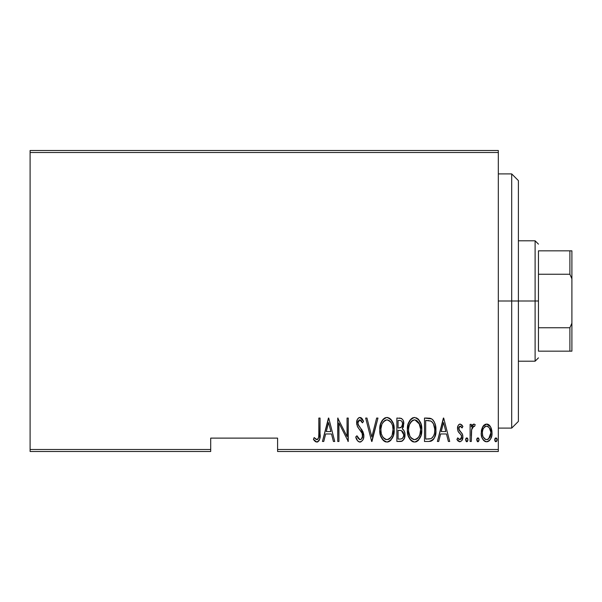 <?xml version="1.0" encoding="UTF-8"?>
<svg xmlns="http://www.w3.org/2000/svg" width="602" height="602" viewBox="0 0 602 602"><rect width="100%" height="100%" fill="white"/><g stroke="black" fill="none" stroke-linecap="round" stroke-linejoin="round"><path stroke-width="0.9" d="M277.59 451.5L498.321 451.5L498.321 449.491L277.59 449.491L277.59 438.121L210.7 438.121L210.7 449.491L30.1 449.491L30.1 152.509L498.321 152.509L498.321 449.491L498.321 150.5L30.1 150.5L498.321 150.5L498.321 152.509L30.1 152.509L30.1 150.5L30.1 449.491L210.7 449.491L210.7 438.121L277.59 438.121L277.59 451.5L277.59 449.491L498.321 449.491L498.321 451.5L277.59 451.5M30.1 451.5L210.7 451.5L210.7 449.491L210.7 451.5L30.1 451.5L30.1 449.491L30.1 451.5M482.646 426.893L481.54 429.828L481.276 434.381L482.089 437.827L484.023 440.769L486.265 441.748L488.643 441.191L490.449 439.219L491.751 435.78L492 432.168L491.247 428.308L489.885 425.81L487.259 424.109L485.362 424.275L482.977 426.344L481.216 432.958C480.96 437.458 482.766 440.393 486.619 441.77C490.472 440.386 492.27 437.451 492.022 432.958L490.592 426.878L486.619 424.056L482.646 426.893M471.306 441.469L470.109 441.469L471.306 441.469L471.667 429.279L472.818 426.675L473.812 426.156L474.526 426.464L475.211 424.643L474.022 424.056L473.052 424.365L471.306 426.878L471.306 424.357L470.109 424.357L470.109 441.469L470.109 424.357L470.109 441.469L471.306 441.469L471.562 429.843L473.812 426.156L474.526 426.464L475.211 424.643L474.022 424.056L471.306 426.878L471.306 424.357L470.109 424.357L471.306 424.357M460.184 424.056L458.874 424.576L458.047 425.742L457.528 429.218L458.318 431.845L461.35 435.284L461.606 437.82L460.282 439.588L459.138 439.483L457.731 437.865L456.903 439.452L458.069 441.04L459.868 441.77L461.854 440.611L462.908 436.826L462.246 433.831L458.792 429.256L459.469 426.427L460.793 426.366L462.058 427.962L462.908 426.494L461.817 424.937L460.184 424.056L462.908 426.494L460.184 424.056C458.235 424.764 457.339 426.261 457.505 428.549L457.979 431.182L461.35 435.284L461.704 436.917L459.83 439.663L457.731 437.865L456.903 439.452L459.868 441.77C462.043 441.003 463.058 439.355 462.908 436.826L462.419 434.177L459.055 430.016L458.701 428.458L460.146 426.156L462.058 427.962L462.908 426.494L462.058 427.962L461.726 427.397M428.797 441.469L432.379 440.483L434.561 437.443L435.825 431.943L435.464 425.433L434.23 421.776L432.025 419.112L429.557 418.202L424.485 418.059L424.485 441.469L428.797 441.469C434.095 440.017 436.458 436.217 435.893 430.054C436.232 425.569 434.832 421.851 431.702 418.902L424.485 418.059L424.485 441.469L424.485 418.059L427.3 418.059M400.864 441.454L396.876 441.469L402.189 441.1L404.476 438.083L404.845 433.101L404.032 430.648L402.226 428.835L403.453 426.494L403.573 421.821L402.896 419.895L401.496 418.443L396.876 418.059L396.876 441.469L396.876 418.059L396.876 441.469L400.586 441.469C403.709 440.574 405.176 438.361 404.98 434.825C405.116 432.289 404.205 430.295 402.226 428.835L403.776 423.853C403.98 420.489 402.55 418.556 399.502 418.059L400.014 418.074M376.656 418.059L377.966 418.059L371.961 441.469L377.966 418.059L376.656 418.059L371.81 436.954L366.964 418.059L365.662 418.059L371.66 441.469L365.662 418.059L371.66 441.469L377.966 418.059L376.656 418.059L371.81 436.954L366.964 418.059L365.662 418.059L366.964 418.059M338.949 441.469L338.949 423.055L348.249 441.469L348.249 418.059L347.053 418.059L347.053 436.51L337.745 418.059L337.745 441.469L338.949 441.469L337.745 441.469L338.949 441.469L338.949 423.055L348.249 441.469L348.249 418.059L347.053 418.059L347.053 436.51L337.745 418.059L337.745 441.469L338 418.059M318.834 433.628L318.631 437.549L317.976 439.061L316.404 439.573L314.169 437.564L313.431 439.362L315.711 441.8L317.096 442.049L318.849 440.95L319.76 438.715L320.038 418.059L318.834 418.059L318.834 433.628C319.331 436.269 318.684 438.279 316.885 439.663L314.169 437.564L313.431 439.362L316.795 442.064C319.662 440.431 320.738 437.692 320.038 433.861L320.038 418.059L318.834 418.059L318.812 435.351M323.748 441.469L322.439 441.469L328.444 418.059L322.439 441.469L323.748 441.469L325.667 433.967L331.514 433.967L333.433 441.469L334.742 441.469L328.745 418.059L322.439 441.469L323.748 441.469L325.667 433.967L331.514 433.967L333.433 441.469L334.742 441.469L328.745 418.059L334.742 441.469L333.433 441.469M359.936 442.064L362.464 440.559L363.39 438.745L363.856 435.728L362.938 431.664L358.077 424.402L357.949 421.844L358.905 420.158L360.794 420.204L362.434 422.86L363.555 421.415L361.825 418.36L359.973 417.457L358.371 418.097L357.34 419.504L356.7 423.838L357.648 426.916L362.163 433.402L362.464 437.195L361.185 439.242L359.958 439.663L357.972 438.151L356.926 435.765L355.752 436.954L357.656 440.897L359.936 442.064C362.705 441.063 364.014 438.948 363.856 435.728L360.613 428.172L358.762 425.847L357.859 422.822L359.823 419.857L362.434 422.86L363.555 421.415L359.973 417.457C357.58 418.322 356.474 420.143 356.655 422.92L357.422 426.479L362.163 433.402L362.66 435.697C362.735 437.797 361.832 439.114 359.958 439.663L356.926 435.765L355.752 436.954C356.211 439.595 357.603 441.304 359.936 442.064M379.764 429.866L380.584 435.615L383.489 440.611L386.996 442.064L388.892 441.672L390.495 440.574L393.369 435.532L394.175 429.753L393.369 423.936L390.435 418.902L386.883 417.457L384.987 417.886L383.399 419.007L380.569 424.071L379.764 429.866C379.38 435.983 381.796 440.054 386.996 442.064C392.18 440.002 394.573 435.893 394.175 429.753C394.588 423.552 392.158 419.451 386.883 417.457C381.728 419.594 379.358 423.725 379.764 429.866M407.381 429.866L408.194 435.615L411.098 440.611L414.605 442.064L416.509 441.672L418.112 440.574L420.986 435.532L421.784 429.753L420.979 423.936L418.044 418.902L414.492 417.457L412.603 417.886L411.016 419.007L408.186 424.071L407.381 429.866C406.997 435.983 409.405 440.054 414.605 442.064C419.797 440.002 422.19 435.893 421.784 429.753C422.205 423.552 419.775 419.451 414.492 417.457C409.345 419.594 406.967 423.725 407.381 429.866M438.7 441.469L437.391 441.469L443.396 418.059L437.391 441.469L438.7 441.469L440.626 433.967L446.466 433.967L448.392 441.469L449.702 441.469L443.697 418.059L437.391 441.469L438.7 441.469L440.626 433.967L446.466 433.967L448.392 441.469L449.702 441.469L443.697 418.059L449.702 441.469L448.392 441.469M465.609 439.814L466.234 441.537L467.378 441.537L468.01 439.814L467.378 438.09L466.234 438.09L465.67 439.189L466.806 441.77L468.01 439.814L466.806 437.865L465.609 439.814M476.709 439.814L477.341 441.537L478.485 441.537L479.117 439.814L478.485 438.09L477.341 438.09L476.769 439.189L477.913 441.77L479.117 439.814L477.913 437.865L476.709 439.814M494.724 439.814L494.979 441.033L495.92 441.77L496.861 441.033L497.124 439.814L496.861 438.595L495.92 437.865L494.979 438.595L494.724 439.814L495.92 441.77L497.124 439.814L495.92 437.865L494.739 440.13M318.834 418.059L320.038 418.059L320.031 435.08M319.948 437.06L319.888 437.82M319.76 438.715L319.338 440.1M319.188 440.401L318.857 440.942M317.946 441.778L317.404 441.996M314.711 441.04L314.086 440.31M313.747 439.836L313.431 439.362L314.169 437.564L315.478 438.933M315.2 438.662L317.307 439.588M315.967 439.325L316.885 439.663M317.675 439.37L318.631 437.549M318.639 437.488L318.706 437.067M328.594 422.566L330.897 431.559L326.284 431.559L328.594 422.566L330.897 431.559L326.284 431.559L328.594 422.566M347.053 418.059L348.249 418.059L347.979 441.469M359.492 442.026L359.063 441.921L359.492 442.026M358.295 441.499L357.137 440.19M355.752 436.954L356.926 435.765L357.144 436.375M357.152 436.397L357.385 436.984M359.326 439.528L360.613 439.55M360.748 439.498L362.05 438.248M361.456 439.016L362.66 435.697L362.547 434.569M362.374 433.952L361.651 432.402M361.366 431.943L361.042 431.453M360.38 430.543L359.68 429.67M359.146 429.008L358.559 428.248M358.468 428.127L358.182 427.729M357.904 427.322L357.535 426.705M357.242 426.058L357.422 426.479M356.7 423.838L356.835 424.726M356.655 422.92L356.677 423.53M357.024 420.324L357.731 418.826M357.784 418.744L358.717 417.841M359.123 417.622L359.514 417.502M359.973 417.457L359.537 417.502M360.673 417.57L362.253 418.887M361.313 417.908L361.697 418.224M362.291 418.939L363.262 420.738M363.555 421.415L362.434 422.86L361.561 421.129M361.779 421.505L361.17 420.565M360.794 420.204L359.334 419.933M357.942 421.859L357.912 423.62M358.077 424.402L358.371 425.14M358.386 425.162L359.018 426.201M359.259 426.509L359.665 427.021M359.672 427.036L360.147 427.608M360.613 428.172L361.885 429.851M361.877 429.843L362.238 430.392M362.938 431.664L363.796 434.652M363.856 435.728L363.841 435.208M363.849 436.239L363.796 436.901M363.653 437.767L363.382 438.76M360.914 441.876L360.455 442.018M356.346 438.61L356.708 439.415M357.859 422.822L357.949 421.844M379.854 427.879L380.11 425.998M380.569 424.086L380.742 423.53M381.668 421.355L382.15 420.535M382.165 420.512L382.737 419.737M384.987 417.886L385.393 417.72M386.883 417.457L387.854 417.547M388.779 417.826L390.879 419.346M390.472 418.939L391.255 419.79M391.729 420.444L393.354 423.906M393.836 425.87L394.092 427.796M394.152 430.746L394.092 431.702M394.092 431.739L393.633 434.591M392.662 437.376L391.887 438.813M391.232 439.753L390.495 440.574M389.735 441.191L387.477 442.041M386.01 441.973L385.099 441.68M384.776 441.529L383.512 440.626M383.451 440.574L382.262 439.136M382.232 439.099L381.314 437.473M381.089 436.969L380.923 436.578M380.577 435.592L380.11 433.711M380.035 433.297L379.847 431.83M387.966 441.966L389.742 441.191M385.393 420.196L386.943 419.857C391.255 421.453 393.264 424.749 392.971 429.745L392.203 434.727M383.594 421.566L382.225 423.65L384.573 420.678M392.685 432.921L392.971 429.745C393.287 434.787 391.277 438.09 386.943 439.663L388.493 439.355L386.943 439.663C382.669 438.09 380.682 434.825 380.968 429.858L381.036 431.431L380.968 429.858C380.66 424.846 382.654 421.513 386.943 419.857L385.114 420.339M392.685 426.592L392.956 428.955M392.015 424.305L392.286 425.05M389.276 420.632L387.334 419.872L389.276 420.632L390.976 422.356M390.871 422.213L390.367 421.596M387.334 419.872L386.943 419.857L387.334 419.872M390.405 437.947L389.389 438.858M389.84 438.504L390.337 438.023M381.653 434.516L382.247 435.968L381.653 434.509M384.708 438.993L384.174 438.587M386.16 439.595L385.4 439.362M381.036 428.263L381.849 424.53M402.896 419.895L403.573 421.821M403.761 423.341L403.776 423.853M403.242 427.149L402.994 427.736M402.949 429.339L403.475 429.843M403.566 429.948L404.01 430.603M404.965 435.389L404.476 438.083M404.469 438.106L402.791 440.702M401.669 441.304L401.15 441.432M400.36 430.43L398.878 430.362L401.406 430.641L403.776 434.825C403.769 437.541 402.46 438.956 399.848 439.069L398.072 439.069L398.072 430.362L401.098 430.543M403.596 433.312L403.724 435.645L403.649 433.53M403.776 434.825L403.257 437.233L402.241 438.527L403.528 436.548M401.955 421.46L402.58 423.898L401.955 421.46L401.256 420.813M402.52 424.786L402.58 423.898C402.61 426.502 401.376 427.856 398.893 427.962L398.072 427.962L398.072 420.459L399.72 420.459C401.707 420.655 402.655 421.806 402.58 423.898L401.466 427.187L398.893 427.962L401.662 426.961M400.36 420.505L399.72 420.459L400.36 420.505M401.715 426.886L402.068 426.306M401.97 430.919L403.227 432.349L403.746 434.185M401.496 438.873L400.676 439.031M398.893 427.962L398.072 427.962L398.072 420.459L399.72 420.459M407.464 427.879L407.72 425.998M408.179 424.086L408.359 423.53M409.285 421.355L409.759 420.542M409.781 420.512L410.353 419.737M412.596 417.886L413.002 417.72M414.492 417.457L414.981 417.479M416.388 417.826L418.488 419.346M418.081 418.939L418.864 419.79M419.338 420.444L420.971 423.906M421.453 425.87L421.709 427.796M421.701 431.739L421.438 433.673M420.279 437.376L419.504 438.813M418.841 439.753L418.104 440.574M417.352 441.191L414.605 442.064M413.627 441.973L412.709 441.68M412.393 441.529L411.121 440.626M411.068 440.574L409.872 439.136M409.849 439.099L408.924 437.473M408.698 436.969L408.525 436.533M408.194 435.6L407.72 433.711M407.652 433.297L407.464 431.83M415.576 441.966L416.509 441.672M413.01 420.196L414.552 419.857C418.864 421.453 420.873 424.749 420.587 429.745L419.82 434.727M413.77 439.595L411.783 438.587M408.6 430.641L408.577 429.858C408.276 424.846 410.271 421.513 414.552 419.857L412.731 420.339M410.767 422.1L409.465 424.53L412.182 420.678M419.624 424.305L414.951 419.872L416.885 420.632L418.932 422.882L420.565 428.955M414.951 419.872L414.552 419.857L414.951 419.872M418.616 437.18L419.903 434.463L420.587 429.745C420.903 434.787 418.887 438.09 414.552 439.663L416.11 439.355L414.552 439.663C410.286 438.09 408.291 434.825 408.577 429.858L408.653 428.263L408.577 429.858M418.021 437.947L417.005 438.858M417.449 438.504L417.946 438.023M408.863 432.988L409.857 435.968L408.645 431.431M414.161 439.648L414.552 439.663L414.161 439.648M411.715 421.061L411.204 421.566M408.653 428.263L409.465 424.53M429.58 418.209L430.204 418.33M430.663 418.45L431.205 418.646M432.906 419.865L433.41 420.467M435.72 427.029L435.848 428.504M435.893 430.054L435.878 429.279M435.871 431.13L435.825 431.935M435.713 433.079L435.6 433.824M434.147 438.309L433.666 439.099M433.079 439.836L433.666 439.106M431.566 440.95L430.671 441.258M430.392 441.319L429.745 441.416M429.956 420.753L431.536 421.438L429.956 420.753M432.033 421.829L433.207 423.319L432.033 421.829M433.417 423.71L434.659 428.782M434.042 434.749L433.034 436.871L431.318 438.467L432.251 437.797M430.844 438.67L425.689 439.069L425.689 420.459L430.994 421.114C433.741 423.356 434.975 426.336 434.689 430.054C434.96 433.515 433.839 436.322 431.318 438.467L430.046 438.866M427.774 420.482L428.872 420.572M434.554 427.646L434.305 426.254M432.8 437.187L433.214 436.585M434.177 434.298L434.042 434.734M434.659 431.243L434.554 432.417M443.546 422.566L445.856 431.559L441.236 431.559L443.546 422.566L445.856 431.559L441.236 431.559L443.546 422.566M461.328 426.856L461.832 427.563M460.477 426.216L459.033 427.029M458.777 427.729L459.552 430.761M459.725 430.972L460.545 431.777M462.058 433.5L461.772 433.086M462.87 437.616L462.908 436.826M462.765 438.406L462.268 439.911M459.379 441.717L457.415 440.318M456.903 439.452L457.731 437.865L458.107 438.482M458.566 439.046L458.995 439.4M460.68 439.37L461.087 438.941M461.267 438.67L461.531 438.075M461.606 437.804L461.681 436.495M461.704 436.917L460.869 434.584M460.643 434.328L460.214 433.914M460.206 433.914L459.236 432.996M457.535 427.826L457.505 428.549M457.625 427.104L457.836 426.291M458.047 425.742L458.551 424.914M459.484 424.192L459.943 424.071M462.795 435.479L462.645 434.817M465.865 438.602L466.129 438.196M467.483 438.196L467.746 438.595M471.742 425.945L472.269 425.11M472.307 425.05L473.044 424.365M474.022 424.056L475.211 424.643L474.526 426.464L473.526 426.201M474.526 426.464L473.812 426.156L474.526 426.464M472.826 426.667L472.194 427.608M471.802 428.722L471.456 430.686M471.667 429.286L471.562 429.843M471.456 430.723L471.419 431.228M471.396 431.611L471.306 435.72M477.913 437.865L478.485 438.09M478.59 438.196L478.853 438.602M479.094 439.505L479.094 440.13M477.755 441.748L477.341 441.537M477.341 438.09L476.972 438.595M483.361 425.802L484.234 424.914M485.001 424.425L486.627 424.056M487.259 424.109L487.861 424.267M487.898 424.282L488.515 424.576M488.99 424.892L489.885 425.81M491.247 428.308L490.946 427.586M491.699 429.828L491.947 431.408M491.954 434.388L491.894 434.892M491.751 435.788L491.413 437.067M491.51 436.743L490.457 439.204M489.983 439.927L489.238 440.754M489.208 440.777L488.658 441.183M488.004 441.514L487.342 441.702M487.327 441.702L486.265 441.748M485.897 441.702L485.242 441.522M484.911 441.371L484.038 440.784M483.842 440.604L483.225 439.889M483.195 439.851L482.759 439.189M481.848 437.15L481.487 435.788M481.344 434.945L481.276 434.403M481.291 431.401L481.54 429.82M487.168 439.618L486.619 439.663C483.632 438.647 482.232 436.412 482.413 432.973L482.631 435.133L482.413 432.973C482.24 429.519 483.639 427.247 486.619 426.156L487.161 426.216L486.619 426.156C489.592 427.254 490.991 429.519 490.818 432.973C490.999 436.412 489.599 438.64 486.619 439.663L487.146 439.618M486.89 426.178L489.2 427.608L490.765 431.882M490.607 430.791L489.9 428.722M487.733 439.445L488.606 438.911L490.818 432.973L489.908 437.187L487.68 439.468M485.551 439.468L483.203 436.932M483.316 437.18L483.662 437.804M484.633 438.918L485.505 439.445M486.619 426.156L486.07 426.216L486.619 426.156M485.061 426.622L486.07 426.216M484.038 427.593L484.625 426.961M483.067 429.324L483.263 428.872M482.465 431.875L482.548 431.213M494.979 438.602L495.243 438.196M496.597 438.196L496.861 438.595M497.011 438.986L497.109 439.505M495.92 441.77L495.348 441.537M391.714 435.953L391.345 436.653M389.201 438.986L388.493 439.355M384.084 438.512L383.045 437.33M381.254 432.988L381.036 431.431M386.544 419.872L386.943 419.857M391.315 422.882L391.691 423.582M399.517 430.37L400.149 430.407M400.27 439.054L398.072 439.069L398.072 430.362L398.878 430.362M418.954 436.653L418.518 437.323M416.817 438.986L416.11 439.355M411.7 438.512L410.662 437.33M414.153 419.872L414.552 419.857M427.3 439.069L425.689 439.069L425.689 420.459L426.675 420.459M430.994 421.114L431.536 421.438M429.346 438.971L428.323 439.046M482.909 436.179L482.631 435.133M482.435 433.515L482.413 432.973M482.623 430.791L482.842 429.941M483.331 428.722L483.903 427.781M487.688 426.374L488.169 426.63M511.7 301L518.39 301L518.39 180.6L518.39 421.4L518.39 301L511.7 301L511.7 173.91L511.7 301L498.321 301L511.7 301L511.7 428.09L511.7 301M538.459 250.831L538.459 274.241L538.459 250.831L569.891 250.831L538.459 250.831M538.459 301L538.459 274.241L538.459 327.759L538.459 301L535.11 301L538.459 301M518.39 240.8L535.11 240.8L535.11 301L535.11 240.8L538.459 244.141M518.39 301L535.11 301L518.39 301M538.459 351.169L538.459 327.759L538.459 351.169L571.9 351.169L571.9 323.176L569.891 327.759L538.459 327.759L569.891 327.759L569.891 351.169L569.891 327.759L571.9 323.176L571.9 351.169L538.459 351.169M518.39 361.2L535.11 361.2L535.11 301L535.11 361.2L538.459 357.859M571.9 250.831L569.891 250.831L569.891 274.241L571.9 278.824L571.9 323.176L571.9 250.831L571.9 278.824L569.891 274.241L569.891 250.831L571.9 250.831M538.459 274.241L569.891 274.241L538.459 274.241M498.321 173.91L511.7 173.91L518.39 180.6M498.321 428.09L511.7 428.09L518.39 421.4"/></g></svg>
